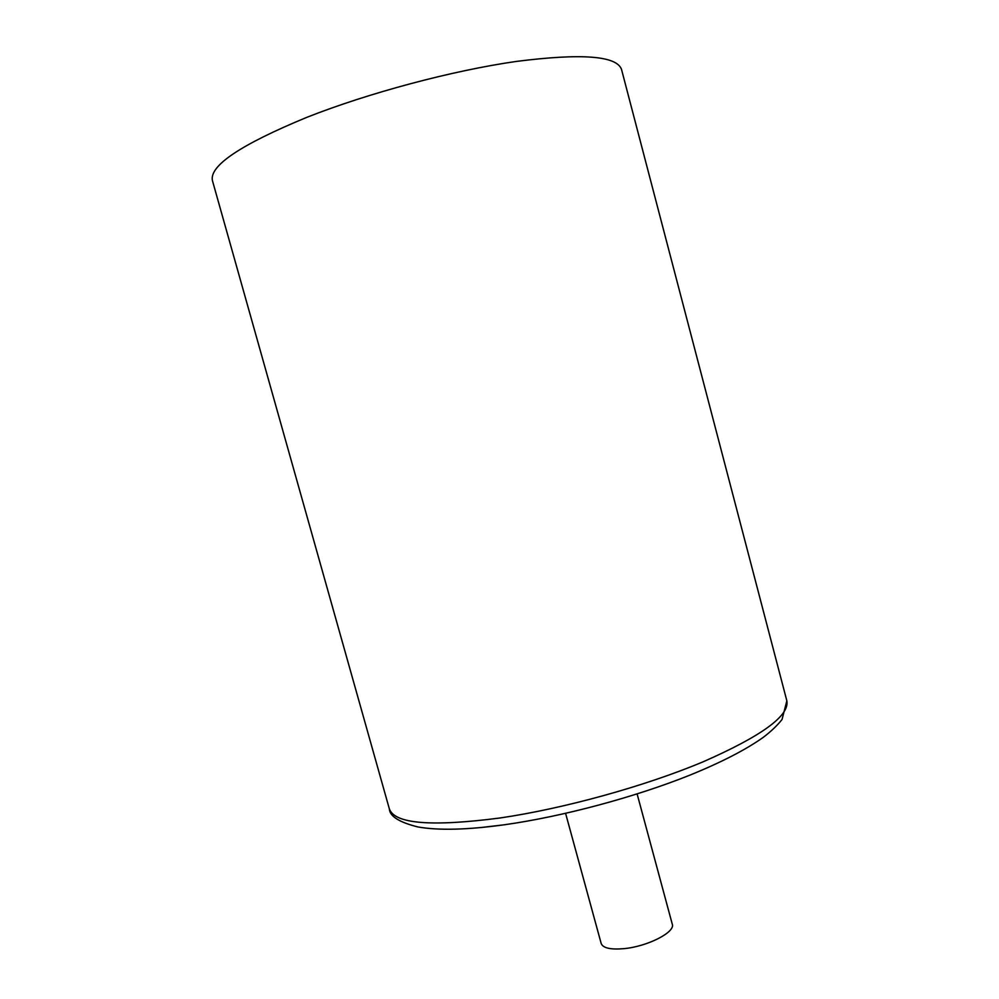 <?xml version="1.0" encoding="UTF-8"?>
<svg xmlns="http://www.w3.org/2000/svg" width="999" height="999" viewBox="0 0 999 999"><rect width="100%" height="100%" fill="white"/><g stroke="black" fill="none" stroke-linecap="round" stroke-linejoin="round"><path stroke-width="1.5" d="M637.112 793.93L672.277 924.2C675.611 932.142 647.29 946.64 623.676 948.675C610.476 949.774 602.971 948.051 601.186 943.506L565.596 813.361M306.568 117.445C368.244 93.019 452.497 70.542 516.346 61.426C581.805 53.109 616.87 55.794 621.54 69.493L786.85 700.823C789.647 715.721 761.7 736.076 702.984 761.862C645.254 786.113 563.985 808.616 500.299 817.944C431.506 826.922 394.518 823.888 389.335 808.828L212.437 180.644C209.166 165.797 240.547 144.73 306.568 117.445M504.745 824.737L480.844 827.559M786.85 700.823L782.055 719.455C777.484 725.286 771.216 731.268 763.224 737.387C745.541 749.899 720.928 762.549 689.397 775.336C634.19 797.377 562.425 816.57 504.695 824.724C467.619 829.857 438.711 830.606 417.957 826.96C399.238 822.302 389.697 816.258 389.335 808.828"/></g></svg>
